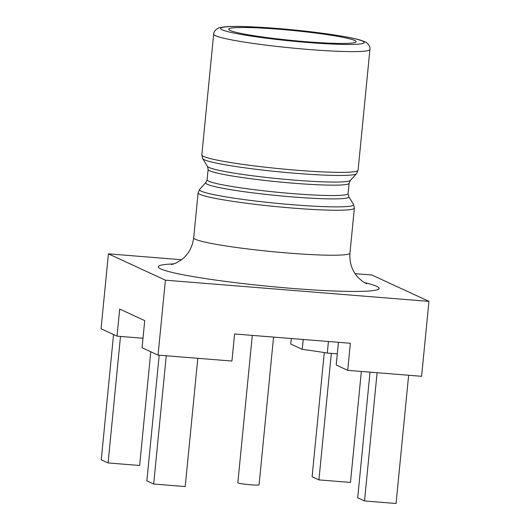 <?xml version="1.0" encoding="UTF-8"?>
<svg xmlns="http://www.w3.org/2000/svg" width="530" height="530" viewBox="0 0 530 530"><rect width="100%" height="100%" fill="white"/><g stroke="black" fill="none" stroke-linecap="round" stroke-linejoin="round"><path stroke-width="0.79" d="M273.56 337.093L259.077 484.804A10.666 0.835 -174.4 0 1 246.51 484.393A10.666 0.835 -174.4 0 1 237.844 482.724L252.293 335.384M278.952 29.249A63.997 5.002 -174.4 0 1 356.107 41.718A63.997 5.002 -174.4 0 1 305.876 41.691A63.997 5.002 -174.4 0 1 228.721 29.229A63.997 5.002 -174.4 0 1 278.952 29.249M338.425 342.307L336.199 365.031L347.72 370.357L350.376 343.268L234.585 333.96L231.928 361.049L158.053 355.113L142.073 347.726L144.73 320.637L119.687 309.063L117.031 336.152L101.058 328.772L108.405 253.844L181.532 259.726M328.428 341.499L327.295 353.059A100.263 7.831 5.6 0 0 302.252 349.343L303.22 339.478M197.803 358.307L185.228 486.553L153.687 484.016L146.863 480.862L159.185 355.199M153.687 484.016L166.261 355.769M302.252 349.343L290.725 344.016L291.268 338.518M355.08 273.672L371.947 275.03L428.942 301.371L165.4 280.185L108.405 253.844M347.72 370.357L421.595 376.3L428.942 301.371M158.053 355.113L165.4 280.185M113.552 334.543L101.27 459.788L108.093 462.942L139.635 465.479L150.785 351.754M143.007 338.246L117.031 336.152M108.093 462.942L120.495 336.431M327.295 353.059L337.292 353.861M377.095 372.723L364.521 500.963L396.062 503.5L408.637 375.253M370.019 372.153L357.704 497.809L364.521 500.963M324.281 352.563L312.104 476.742L318.927 479.895L331.329 353.384M361.347 371.457L350.469 482.426L318.927 479.895M277.25 28.461A72.106 5.631 5.6 0 0 222.275 29.832A72.106 5.631 5.6 0 0 307.585 42.48A72.106 5.631 5.6 0 0 362.553 41.108A72.106 5.631 5.6 0 0 277.25 28.461M308.308 49.456A78.506 6.135 -174.4 0 1 213.663 34.159L201.824 154.919A78.506 6.135 5.6 0 0 296.469 170.209A78.506 6.135 5.6 0 0 358.081 170.243L369.92 49.482A78.506 6.135 -174.4 0 1 308.308 49.456M349.959 253.095L354.365 208.111A78.506 6.135 -174.4 0 1 292.752 208.085A78.506 6.135 -174.4 0 1 198.107 192.794L193.702 237.778A78.506 6.135 5.6 0 0 288.34 253.068A78.506 6.135 5.6 0 0 349.959 253.095C349.31 262.774 352.066 270.956 358.227 277.647L362.699 281.536L366.647 283.769M364.315 282.576A110.929 8.665 -174.4 0 1 292.01 288.393A110.929 8.665 -174.4 0 1 178.988 273.944A110.929 8.665 -174.4 0 1 173.893 263.907M199.671 189.329A77.42 6.049 5.6 0 0 292.845 204.752A77.42 6.049 5.6 0 0 353.503 204.414L348.74 196.61A71.908 5.618 -174.4 0 1 292.394 196.922A71.908 5.618 -174.4 0 1 205.859 182.598L199.671 189.329L198.107 192.794M350.33 180.432L356.518 173.701A77.42 6.049 -174.4 0 1 295.925 173.33A77.42 6.049 -174.4 0 1 202.685 158.616L207.449 166.42A71.908 5.618 5.6 0 0 294.051 180.087A71.908 5.618 5.6 0 0 350.33 180.432L349.091 183.234A70.821 5.532 -174.4 0 1 293.501 183.208A70.821 5.532 -174.4 0 1 208.118 169.415L207.097 179.796A70.821 5.532 5.6 0 0 292.487 193.596A70.821 5.532 5.6 0 0 348.071 193.622L348.74 196.61M369.92 49.482C370.569 45.341 366.098 42.089 365.382 42.029L360.764 40.234C356.624 38.982 350.648 37.676 342.824 36.318C324.002 33.125 302.107 30.495 277.137 28.434L242.356 26.5C234.485 26.321 228.43 26.454 224.203 26.891L219.619 27.712C218.897 27.613 213.789 30.024 213.663 34.159M202.685 158.616L201.824 154.919M349.091 183.234L348.071 193.622M356.518 173.701L358.081 170.243M207.449 166.42L208.118 169.415M207.097 179.796L205.859 182.598M354.365 208.111L353.503 204.414M193.702 237.778C192.456 247.391 188.163 254.884 180.816 260.25L175.675 263.198L171.415 264.609"/></g></svg>
